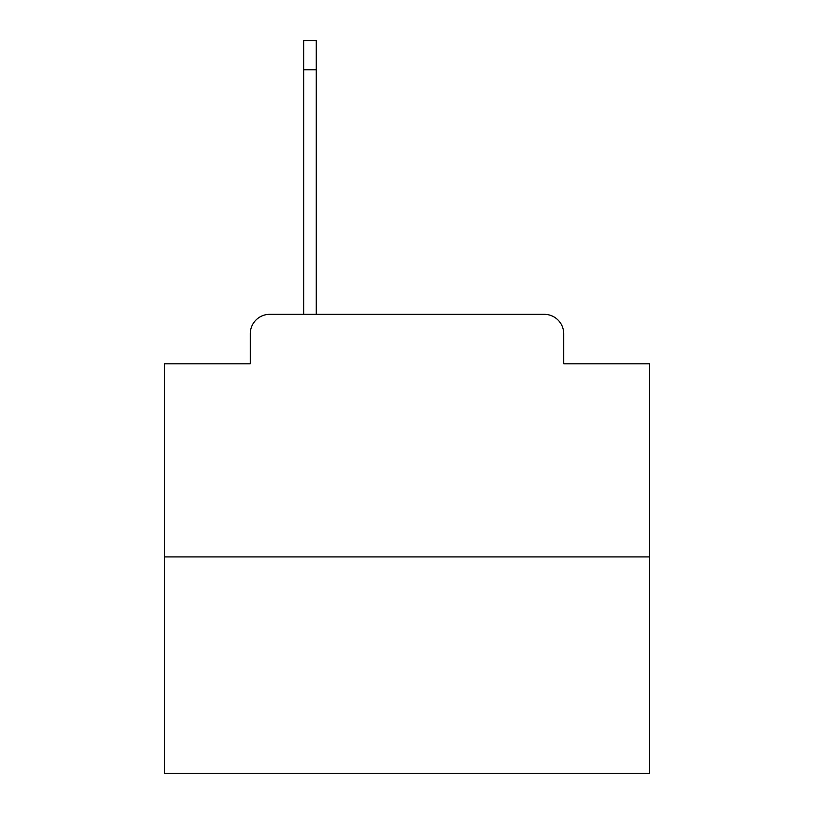 <?xml version="1.0" encoding="UTF-8"?>
<svg xmlns="http://www.w3.org/2000/svg" width="814" height="814" viewBox="0 0 814 814"><rect width="100%" height="100%" fill="white"/><g stroke="black" fill="none" stroke-linecap="round" stroke-linejoin="round"><path stroke-width="1.22" d="M250.295 333.74L250.295 363.817L250.295 333.74A19.404 19.404 0 0 1 269.699 314.336L303.663 314.336L303.663 40.7L316.27 40.7L316.27 314.336L331.318 314.336M649.582 556.918L164.418 556.918L164.418 773.3L649.582 773.3L649.582 363.817L563.705 363.817L563.705 333.74A19.404 19.404 0 0 0 544.301 314.336L269.699 314.336M164.418 556.918L164.418 363.817L250.295 363.817M482.682 314.336L544.301 314.336M563.705 363.817L563.705 333.74M303.663 69.811L316.27 69.811"/></g></svg>
